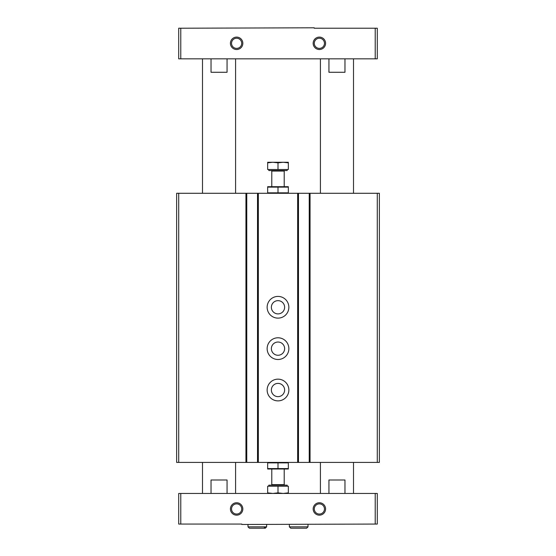 <?xml version="1.0" encoding="UTF-8"?>
<svg xmlns="http://www.w3.org/2000/svg" width="556" height="556" viewBox="0 0 556 556"><rect width="100%" height="100%" fill="white"/><g stroke="black" fill="none" stroke-linecap="round" stroke-linejoin="round"><path stroke-width="0.83" d="M309.233 193.286L176.634 193.286L176.634 462.418L379.366 462.418L379.366 193.286L309.233 193.286L309.233 462.418M298.482 193.286L298.482 462.418M278 296.411A10.863 10.863 0 0 1 287.403 312.701A10.863 10.863 0 0 1 268.597 312.701A10.863 10.863 0 0 1 278 296.411M278 337.784A10.863 10.863 0 0 1 287.403 354.075A10.863 10.863 0 0 1 268.597 354.075A10.863 10.863 0 0 1 278 337.784M278 379.157A10.863 10.863 0 0 1 287.403 395.448A10.863 10.863 0 0 1 268.597 395.448A10.863 10.863 0 0 1 278 379.157M257.518 193.286L257.518 462.418M246.767 193.286L246.767 462.418M278 383.397A6.616 6.616 0 0 1 283.734 393.328A6.616 6.616 0 0 1 272.266 393.328A6.616 6.616 0 0 1 278 383.397M278 342.023A6.616 6.616 0 0 1 283.734 351.955A6.616 6.616 0 0 1 272.266 351.955A6.616 6.616 0 0 1 278 342.023M278 300.65A6.616 6.616 0 0 1 283.734 310.582A6.616 6.616 0 0 1 272.266 310.582A6.616 6.616 0 0 1 278 300.65M180.776 493.45L178.705 493.45L178.705 524.065L241.797 524.065L241.797 524.475L375.224 524.065L375.224 493.45L180.776 493.45L180.776 524.065M375.224 524.065L377.295 524.065L377.295 493.45L375.224 493.45M227.056 58.832L227.056 72.273L211.03 72.273L211.03 58.832M202.495 193.286L202.495 58.832M328.943 58.832L328.943 72.273L344.97 72.273L344.97 58.832M320.409 193.286L320.409 58.832M375.224 28.217L375.224 58.832L377.295 58.832L377.295 28.217L314.203 28.217L314.203 27.8L180.776 28.217L180.776 58.832L178.705 58.832L178.705 28.217L180.776 28.217M236.627 37.106A6.206 6.206 0 0 1 241.999 46.419A6.206 6.206 0 0 1 231.254 46.419A6.206 6.206 0 0 1 236.627 37.106M319.373 37.106A6.206 6.206 0 0 1 324.746 46.419A6.206 6.206 0 0 1 314.001 46.419A6.206 6.206 0 0 1 319.373 37.106M375.224 58.832L180.776 58.832M236.627 502.756A6.206 6.206 0 0 1 241.999 512.062A6.206 6.206 0 0 1 231.254 512.062A6.206 6.206 0 0 1 236.627 502.756M319.373 502.756A6.206 6.206 0 0 1 324.746 512.062A6.206 6.206 0 0 1 314.001 512.062A6.206 6.206 0 0 1 319.373 502.756M319.373 503.875A5.087 5.087 0 0 1 323.78 511.506A5.087 5.087 0 0 1 314.967 511.506A5.087 5.087 0 0 1 319.373 503.875M236.627 503.875A5.087 5.087 0 0 1 241.033 511.506A5.087 5.087 0 0 1 232.22 511.506A5.087 5.087 0 0 1 236.627 503.875M202.495 493.45L202.495 462.418M211.03 493.45L211.03 480.002L227.056 480.002L227.056 493.45M320.409 493.45L320.409 462.418M328.943 493.45L328.943 480.002L344.97 480.002L344.97 493.45M319.373 38.232A5.087 5.087 0 0 1 323.78 45.856A5.087 5.087 0 0 1 314.967 45.856A5.087 5.087 0 0 1 319.373 38.232M236.627 38.232A5.087 5.087 0 0 1 241.033 45.856A5.087 5.087 0 0 1 232.22 45.856A5.087 5.087 0 0 1 236.627 38.232M248.004 526.859L248.004 524.475L248.004 526.859L249.352 528.2L248.004 526.859L266.623 526.859L266.623 524.475M289.377 526.859L289.377 524.475L289.377 526.859L290.725 528.2L289.377 526.859L307.996 526.859L307.996 524.475M288.342 462.877L288.342 468.583L267.658 468.583L267.658 462.877L288.342 462.877M278 462.877L278 468.583M288.342 469.007L267.658 469.007M288.342 492.866L288.342 486.208L267.658 486.208L267.658 492.866L272.829 493.45L278 492.866L283.171 493.45L288.342 492.866L288.342 493.45M268.812 486.208L268.812 485.173L287.188 485.173L287.188 486.208M271.279 485.173L271.794 484.658L284.206 484.658L284.721 485.173M284.206 484.658L284.206 469.035M267.658 493.45L267.658 492.866M278 492.866L278 486.208M288.342 192.835L267.658 192.835L267.658 187.129L288.342 187.129L288.342 192.835M278 192.835L278 187.129M267.658 186.698L288.342 186.698M267.658 162.845L267.658 169.504L288.342 169.504L288.342 162.845L283.171 162.262L278 162.845L272.829 162.262L267.658 162.845L267.658 162.262L288.342 162.262L288.342 162.845M287.188 169.504L287.188 170.532L268.812 170.532L268.812 169.504M284.206 186.67L284.206 171.053L284.721 170.532M278 162.845L278 169.504M377.295 193.286L377.295 462.418M310.06 193.286L310.06 462.418M297.655 193.286L297.655 462.418M258.345 193.286L258.345 462.418M245.94 193.286L245.94 462.418M178.705 193.286L178.705 462.418M284.206 171.053L271.794 171.053L271.279 170.532M235.591 193.286L235.591 58.832M353.505 193.286L353.505 58.832M235.591 493.45L235.591 462.418M353.505 493.45L353.505 462.418M266.623 526.859L265.275 528.2L249.352 528.2M263.933 526.859L265.275 528.2M307.996 526.859L306.648 528.2L290.725 528.2M271.794 484.658L271.794 469.035M271.794 171.053L271.794 186.67"/></g></svg>
